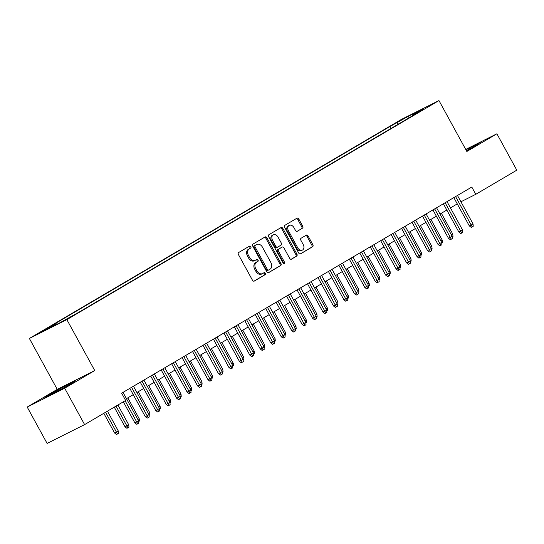 <?xml version="1.0" encoding="UTF-8"?>
<svg xmlns="http://www.w3.org/2000/svg" width="544" height="544" viewBox="0 0 544 544"><rect width="100%" height="100%" fill="white"/><g stroke="black" fill="none" stroke-linecap="round" stroke-linejoin="round"><path stroke-width="0.82" d="M250.825 246.67A1.142 0.83 63.3 0 0 249.56 246.099L238.66 252.511A1.632 1.19 63.3 0 0 238.415 254.544L252.484 280.248A1.632 1.19 63.3 0 0 254.245 281.098A1.632 1.19 63.3 0 0 254.293 281.071L265.193 274.652A1.142 0.83 63.3 0 0 264.098 272.653L262.691 273.489A5.216 3.808 63.3 0 1 262.528 273.578A5.216 3.808 63.3 0 1 256.904 270.851L255.734 268.709A5.216 3.808 63.3 0 1 256.516 262.208L257.924 261.378A1.142 0.83 63.3 0 0 256.829 259.379L255.422 260.209A5.216 3.808 63.3 0 1 255.258 260.297A5.216 3.808 63.3 0 1 249.635 257.57L248.458 255.428A5.216 3.808 63.3 0 1 249.24 248.928L250.655 248.098A1.142 0.83 63.3 0 0 250.825 246.67M254.408 260.712A5.216 3.808 63.3 0 1 254.245 260.807A5.216 3.808 63.3 0 1 248.622 258.08L247.445 255.938A5.216 3.808 63.3 0 1 248.227 249.438L249.642 248.601A1.142 0.83 63.3 0 0 248.839 246.52M253.946 281.187L264.18 275.162A1.142 0.83 63.3 0 0 263.378 273.081M261.678 273.992A5.216 3.808 63.3 0 1 261.514 274.081A5.216 3.808 63.3 0 1 255.891 271.361L254.721 269.219A5.216 3.808 63.3 0 1 255.503 262.711L256.911 261.882A1.142 0.83 63.3 0 0 256.108 259.801M395.644 123.039L403.539 118.864L395.644 123.039M302.498 228.242A1.632 1.19 63.3 0 0 302.736 226.209L298.792 219.001A1.632 1.19 63.3 0 0 297.038 218.151A1.632 1.19 63.3 0 0 296.983 218.178L284.879 225.304A1.632 1.19 63.3 0 0 284.634 227.338L298.704 253.035A1.632 1.19 63.3 0 0 300.465 253.892A1.632 1.19 63.3 0 0 300.512 253.864L312.616 246.731A1.632 1.19 63.3 0 0 312.861 244.705L308.094 235.994A1.632 1.19 63.3 0 0 306.34 235.137A1.632 1.19 63.3 0 0 306.286 235.171L301.104 238.218A1.632 1.19 63.3 0 0 300.859 240.251L303.226 244.569A4.359 3.182 63.3 0 1 302.437 250.077A4.359 3.182 63.3 0 1 297.738 247.799L288.476 230.88A4.359 3.182 63.3 0 1 289.265 225.372A4.359 3.182 63.3 0 1 293.964 227.65L295.508 230.472A1.632 1.19 63.3 0 0 297.262 231.322A1.632 1.19 63.3 0 0 297.316 231.295L301.485 228.752A1.632 1.19 63.3 0 0 301.723 226.719L297.779 219.511A1.632 1.19 63.3 0 0 296.317 218.566M466.84 151.484L496.89 133.79L516.8 170.163L475.776 194.317L471.791 187.041L121.645 393.183L125.63 400.459L84.606 424.612L64.695 388.239L94.744 370.552L66.864 319.634L438.96 100.572L466.84 151.484M266.886 237.782A1.632 1.19 63.3 0 0 265.125 236.932A1.632 1.19 63.3 0 0 265.078 236.96L252.974 244.086A1.632 1.19 63.3 0 0 252.729 246.119L266.798 271.823A1.632 1.19 63.3 0 0 268.552 272.673A1.632 1.19 63.3 0 0 268.607 272.646L280.711 265.52A1.632 1.19 63.3 0 0 280.956 263.486L266.886 237.782L265.873 238.292A1.632 1.19 63.3 0 0 264.411 237.354M268.926 234.695L281.03 227.569A1.632 1.19 63.3 0 1 281.078 227.542A1.632 1.19 63.3 0 1 282.839 228.392L296.908 254.096A1.632 1.19 63.3 0 1 296.664 256.129L291.482 259.175A1.632 1.19 63.3 0 1 291.434 259.202A1.632 1.19 63.3 0 1 289.673 258.352L283.968 247.928A1.632 1.19 63.3 0 0 282.214 247.078A1.632 1.19 63.3 0 0 282.159 247.105L278.725 249.132A1.632 1.19 63.3 0 0 278.48 251.158L284.424 262.011A1.142 0.83 63.3 0 1 282.989 262.861L268.682 236.728A1.632 1.19 63.3 0 1 268.926 234.695M45.506 329.732L37.849 333.778L45.506 329.732M66.864 319.634L29.376 338.456L401.472 119.388L438.96 100.572M390.81 128.574L389.742 126.636L49.008 327.243L56.1 323.68L57.072 324.19M389.742 126.636L408.333 116.307L423.735 108.576L412.243 115.342L419.336 111.785L78.594 312.392L60.003 322.721L44.601 330.453L56.1 323.68M94.744 370.552L57.249 389.368L27.2 407.062L64.695 388.239M27.2 407.062L47.11 443.428L84.606 424.612M496.89 133.79L465.718 149.437M57.249 389.368L29.376 338.456M460.918 201.77L475.776 194.317M126.439 398.664L133.253 394.652M136.891 392.51L143.704 388.498M147.342 386.356L154.156 382.344M157.794 380.202L164.608 376.19M168.246 374.048L175.059 370.036M178.697 367.894L185.511 363.882M189.149 361.74L195.962 357.728M199.6 355.586L206.414 351.58M210.052 349.432L216.866 345.426M220.51 343.278L227.317 339.272M230.962 337.13L237.769 333.118M241.414 330.976L248.22 326.964M251.865 324.822L258.679 320.81M262.317 318.668L269.13 314.656M272.768 312.514L279.582 308.502M283.22 306.36L290.034 302.348M293.672 300.206L300.485 296.194M304.123 294.052L310.937 290.04M314.575 287.898L321.388 283.886M325.026 281.744L331.84 277.732M335.478 275.59L342.292 271.578M345.93 269.436L352.743 265.424M356.388 263.282L363.195 259.277M366.84 257.128L373.646 253.123M377.291 250.974L384.105 246.969M387.743 244.827L394.556 240.815M398.194 238.673L405.008 234.661M408.646 232.519L415.46 228.507M419.098 226.365L425.911 222.353M429.549 220.211L436.363 216.199M440.001 214.057L446.814 210.045M450.452 207.903L457.266 203.891M412.243 115.342L412.168 116.001M398.596 123.991L396.834 123.073M408.333 116.307L409.074 117.824M70.829 383.982L75.269 380.882L63.974 386.546L48.246 395.318L43.806 398.426L70.829 383.982M466.453 150.776L475.844 145.534L480.284 142.433L465.922 149.811M48.62 396.005L48.246 395.318M64.505 387.512L63.974 386.546M469.52 149.063L468.996 148.097M268.26 272.762L279.698 266.03A1.632 1.19 63.3 0 0 279.942 263.996L265.873 238.292M255.19 245.426A1.142 0.83 63.3 0 0 255.02 246.847L267.376 269.409A1.142 0.83 63.3 0 0 268.641 269.98L270.13 269.11A5.216 3.808 63.3 0 0 270.912 262.602L262.466 247.187A5.216 3.808 63.3 0 0 256.843 244.46A5.216 3.808 63.3 0 0 256.68 244.548L254.177 245.929A1.142 0.83 63.3 0 0 254.007 247.357L255.02 246.847M268.566 270.021L267.628 270.49A1.142 0.83 63.3 0 1 266.363 269.912L254.007 247.357M256 244.888A5.216 3.808 63.3 0 0 255.83 244.97A5.216 3.808 63.3 0 0 255.666 245.058L256.68 244.548M254.177 245.929L255.666 245.058M291.135 259.291L295.65 256.632A1.632 1.19 63.3 0 0 295.895 254.606L281.826 228.902A1.632 1.19 63.3 0 0 280.364 227.963M281.255 247.561A1.632 1.19 63.3 0 0 281.2 247.588A1.632 1.19 63.3 0 0 281.146 247.615L277.712 249.635A1.632 1.19 63.3 0 0 277.467 251.668L283.41 262.521L284.424 262.011M283.574 263.439A1.142 0.83 63.3 0 0 283.41 262.521M278.045 237.116A4.359 3.182 63.3 0 0 273.346 234.831A4.359 3.182 63.3 0 0 272.558 240.346L275.822 246.303A1.632 1.19 63.3 0 0 277.583 247.16A1.632 1.19 63.3 0 0 277.63 247.132L281.064 245.106A1.632 1.19 63.3 0 0 281.309 243.073L278.045 237.116M273.346 234.831L272.333 235.341A4.359 3.182 63.3 0 0 271.544 240.856L272.558 240.346M277.528 247.18L276.617 247.636A1.632 1.19 63.3 0 1 276.563 247.663A1.632 1.19 63.3 0 1 274.808 246.813L271.544 240.856M296.97 231.411L301.485 228.752M289.265 225.372L288.252 225.882A4.359 3.182 63.3 0 0 287.463 231.39L288.476 230.88M302.437 250.077L301.424 250.587A4.359 3.182 63.3 0 1 296.725 248.309L287.463 231.39M300.166 253.98L311.603 247.241A1.632 1.19 63.3 0 0 311.848 245.208L307.081 236.504A1.632 1.19 63.3 0 0 305.619 235.559M118.306 431.004L118.517 433.344L117.477 433.962L116.464 434.466L114.6 433.024L118.306 431.004L107.447 411.162M117.477 433.962L105.563 412.27M114.6 433.024L103.809 413.304M123.345 401.805L134.871 422.851L136.694 421.94L125.1 400.765M138.577 420.832L138.788 423.171L137.741 423.79L136.694 421.94L138.577 420.832L123.005 392.387M137.741 423.79L136.728 424.293L134.871 422.851M128.758 424.85L128.969 427.19L127.928 427.808L126.915 428.312L125.052 426.87L128.758 424.85L117.898 405.008M127.928 427.808L116.015 406.116M125.052 426.87L114.26 407.15M137.85 419.499L139.21 418.696L127.806 397.861M139.21 418.696L139.427 421.036L138.638 421.505M148.301 413.345L149.661 412.542L138.258 391.707M149.661 412.542L149.879 414.882L149.09 415.351M158.753 407.191L160.12 406.388L148.709 385.553M160.12 406.388L160.33 408.728L159.542 409.197M129.812 388.375L145.323 416.697L147.145 415.786L131.573 387.342M149.029 414.678L149.24 417.017L148.192 417.636L147.145 415.786L149.029 414.678L133.457 386.233M148.192 417.636L147.179 418.139L145.323 416.697M140.264 382.221L155.774 410.543L157.597 409.632L142.025 381.188M159.48 408.524L159.691 410.863L158.644 411.482L157.597 409.632L159.48 408.524L143.908 380.079M158.644 411.482L157.631 411.985L155.774 410.543M150.715 376.067L166.226 404.396L168.048 403.478L152.476 375.034M169.932 402.37L170.143 404.709L169.096 405.328L168.048 403.478L169.932 402.37L154.36 373.925M169.096 405.328L168.082 405.838L166.226 404.396M161.174 369.913L176.678 398.242L178.5 397.324L162.928 368.88M180.384 396.216L180.594 398.555L179.547 399.174L178.5 397.324L180.384 396.216L164.812 367.771M179.547 399.174L178.534 399.684L176.678 398.242M169.204 401.037L170.571 400.234L159.161 379.399M170.571 400.234L170.782 402.574L169.993 403.043M171.625 363.759L187.129 392.088L188.952 391.17L173.38 362.726M190.835 390.062L191.046 392.401L189.999 393.02L188.952 391.17L190.835 390.062L175.263 361.617M189.999 393.02L188.986 393.53L187.129 392.088M179.656 394.89L181.023 394.08L169.612 373.245M181.023 394.08L181.234 396.42L180.445 396.889M182.077 357.605L197.581 385.934L199.403 385.016L183.831 356.572M201.287 383.908L201.498 386.247L200.457 386.866L199.403 385.016L201.287 383.908L185.715 355.463M200.457 386.866L199.444 387.376L197.581 385.934M190.108 388.736L191.474 387.926L180.064 367.091M191.474 387.926L191.685 390.272L190.896 390.735M192.528 351.458L208.032 379.78L209.855 378.862L194.283 350.418M211.738 377.754L211.949 380.1L210.909 380.712L209.855 378.862L211.738 377.754L196.166 349.309M210.909 380.712L209.896 381.222L208.032 379.78M200.559 382.582L201.926 381.772L190.516 360.937M201.926 381.772L202.137 384.118L201.348 384.581M202.98 345.304L218.484 373.626L220.313 372.708L204.734 344.264M222.19 371.6L222.401 373.946L221.36 374.558L220.313 372.708L222.19 371.6L206.618 343.155M221.36 374.558L220.347 375.068L218.484 373.626M211.011 376.428L212.378 375.618L200.967 354.783M212.378 375.618L212.588 377.964L211.8 378.427M213.432 339.15L228.936 367.472L230.765 366.554L215.193 338.11M232.642 365.446L232.852 367.792L231.812 368.404L230.765 366.554L232.642 365.446L217.07 337.008M231.812 368.404L230.799 368.914L228.936 367.472M221.462 370.274L222.829 369.471L211.419 348.629M222.829 369.471L223.04 371.81L222.251 372.273M223.883 332.996L239.387 361.318L241.216 360.4L225.644 331.956M243.093 359.292L243.311 361.638L242.264 362.25L241.216 360.4L243.093 359.292L227.521 330.854M242.264 362.25L241.25 362.76L239.387 361.318M231.914 364.12L233.281 363.317L221.87 342.475M233.281 363.317L233.492 365.656L232.703 366.119M234.335 326.842L249.846 355.164L251.668 354.246L236.096 325.808M253.545 353.144L253.762 355.484L252.715 356.096L251.668 354.246L253.545 353.144L237.973 324.7M252.715 356.096L251.702 356.606L249.846 355.164M242.366 357.966L243.732 357.163L232.322 336.321M243.732 357.163L243.943 359.502L243.154 359.965M244.786 320.688L260.297 349.01L262.12 348.099L246.548 319.654M264.003 346.99L264.214 349.33L263.167 349.942L262.12 348.099L264.003 346.99L248.424 318.546M263.167 349.942L262.154 350.452L260.297 349.01M252.817 351.812L254.184 351.009L242.78 330.167M254.184 351.009L254.395 353.348L253.606 353.811M263.269 345.658L264.636 344.855L253.232 324.013M264.636 344.855L264.846 347.194L264.058 347.657M273.727 339.504L275.087 338.701L263.684 317.866M275.087 338.701L275.305 341.04L274.516 341.503M284.179 333.35L285.539 332.547L274.135 311.712M285.539 332.547L285.756 334.886L284.968 335.349M294.63 327.196L295.997 326.393L284.587 305.558M295.997 326.393L296.208 328.732L295.419 329.202M305.082 321.042L306.449 320.239L295.038 299.404M306.449 320.239L306.66 322.578L305.871 323.048M315.534 314.888L316.9 314.085L305.49 293.25M316.9 314.085L317.111 316.424L316.322 316.894M325.985 308.734L327.352 307.931L315.942 287.096M327.352 307.931L327.563 310.27L326.774 310.74M336.437 302.58L337.804 301.777L326.393 280.942M337.804 301.777L338.014 304.116L337.226 304.586M346.888 296.432L348.255 295.623L336.845 274.788M348.255 295.623L348.466 297.969L347.677 298.432M357.34 290.278L358.707 289.469L347.296 268.634M358.707 289.469L358.918 291.815L358.129 292.278M367.792 284.124L369.158 283.315L357.748 262.48M369.158 283.315L369.369 285.661L368.58 286.124M378.243 277.97L379.61 277.168L368.2 256.326M379.61 277.168L379.821 279.507L379.032 279.97M388.695 271.816L390.062 271.014L378.658 250.172M390.062 271.014L390.272 273.353L389.484 273.816M399.146 265.662L400.513 264.86L389.11 244.018M400.513 264.86L400.724 267.199L399.935 267.662M409.605 259.508L410.965 258.706L399.561 237.864M410.965 258.706L411.182 261.045L410.394 261.508M420.056 253.354L421.416 252.552L410.013 231.71M421.416 252.552L421.634 254.891L420.845 255.354M430.508 247.2L431.875 246.398L420.464 225.556M431.875 246.398L432.086 248.737L431.297 249.2M440.96 241.046L442.326 240.244L430.916 219.409M442.326 240.244L442.537 242.583L441.748 243.046M451.411 234.892L452.778 234.09L441.368 213.255M452.778 234.09L452.989 236.429L452.2 236.892M255.238 314.534L270.749 342.856L272.571 341.945L256.999 313.5M274.455 340.836L274.666 343.176L273.618 343.788L272.571 341.945L274.455 340.836L258.883 312.392M273.618 343.788L272.605 344.298L270.749 342.856M265.69 308.38L281.2 336.702L283.023 335.791L267.451 307.346M284.906 334.682L285.117 337.022L284.07 337.634L283.023 335.791L284.906 334.682L269.334 306.238M284.07 337.634L283.057 338.144L281.2 336.702M276.141 302.226L291.652 330.548L293.474 329.637L277.902 301.192M295.358 328.528L295.569 330.868L294.522 331.486L293.474 329.637L295.358 328.528L279.786 300.084M294.522 331.486L293.508 331.99L291.652 330.548M286.593 296.072L302.104 324.394L303.926 323.483L288.354 295.038M305.81 322.374L306.02 324.714L304.973 325.332L303.926 323.483L305.81 322.374L290.238 293.93M304.973 325.332L303.96 325.836L302.104 324.394M297.051 289.918L312.555 318.24L314.378 317.329L298.806 288.884M316.261 316.22L316.472 318.56L315.425 319.178L314.378 317.329L316.261 316.22L300.689 287.776M315.425 319.178L314.412 319.682L312.555 318.24M307.503 283.764L323.007 312.093L324.829 311.175L309.257 282.73M326.713 310.066L326.924 312.406L325.876 313.024L324.829 311.175L326.713 310.066L311.141 281.622M325.876 313.024L324.863 313.534L323.007 312.093M317.954 277.61L333.458 305.939L335.281 305.021L319.709 276.576M337.164 303.912L337.375 306.252L336.335 306.87L335.281 305.021L337.164 303.912L321.592 275.468M336.335 306.87L335.322 307.38L333.458 305.939M328.406 271.456L343.91 299.785L345.732 298.867L330.16 270.422M347.616 297.758L347.827 300.098L346.786 300.716L345.732 298.867L347.616 297.758L332.044 269.314M346.786 300.716L345.773 301.226L343.91 299.785M338.858 265.302L354.362 293.631L356.191 292.713L340.612 264.268M358.068 291.604L358.278 293.944L357.238 294.562L356.191 292.713L358.068 291.604L342.496 263.16M357.238 294.562L356.225 295.072L354.362 293.631M349.309 259.155L364.813 287.477L366.642 286.559L351.07 258.114M368.519 285.45L368.73 287.796L367.69 288.408L366.642 286.559L368.519 285.45L352.947 257.006M367.69 288.408L366.676 288.918L364.813 287.477M359.761 253.001L375.265 281.323L377.094 280.405L361.522 251.96M378.971 279.296L379.188 281.642L378.141 282.254L377.094 280.405L378.971 279.296L363.399 250.852M378.141 282.254L377.128 282.764L375.265 281.323M370.212 246.847L385.723 275.169L387.546 274.251L371.974 245.806M389.422 273.142L389.64 275.488L388.593 276.1L387.546 274.251L389.422 273.142L373.85 244.705M388.593 276.1L387.58 276.61L385.723 275.169M380.664 240.693L396.175 269.015L397.997 268.097L382.425 239.652M399.881 266.988L400.092 269.334L399.044 269.946L397.997 268.097L399.881 266.988L384.302 238.551M399.044 269.946L398.031 270.456L396.175 269.015M391.116 234.539L406.626 262.861L408.449 261.943L392.877 233.505M410.332 260.841L410.543 263.18L409.496 263.792L408.449 261.943L410.332 260.841L394.76 232.397M409.496 263.792L408.483 264.302L406.626 262.861M401.567 228.385L417.078 256.707L418.9 255.789L403.328 227.351M420.784 254.687L420.995 257.026L419.948 257.638L418.9 255.789L420.784 254.687L405.212 226.243M419.948 257.638L418.934 258.148L417.078 256.707M412.019 222.231L427.53 250.553L429.352 249.642L413.78 221.197M431.236 248.533L431.446 250.872L430.399 251.484L429.352 249.642L431.236 248.533L415.664 220.089M430.399 251.484L429.386 251.994L427.53 250.553M422.477 216.077L437.981 244.399L439.804 243.488L424.232 215.043M441.687 242.379L441.898 244.718L440.851 245.33L439.804 243.488L441.687 242.379L426.115 213.935M440.851 245.33L439.838 245.84L437.981 244.399M432.929 209.923L448.433 238.245L450.255 237.334L434.683 208.889M452.139 236.225L452.35 238.564L451.302 239.183L450.255 237.334L452.139 236.225L436.567 207.781M451.302 239.183L450.289 239.686L448.433 238.245M443.38 203.769L458.884 232.091L460.707 231.18L445.135 202.735M462.59 230.071L462.801 232.41L461.754 233.029L460.707 231.18L462.59 230.071L447.018 201.627M461.754 233.029L460.741 233.532L458.884 232.091M453.832 197.615L469.336 225.937L471.158 225.026L455.586 196.581M473.042 223.917L473.253 226.256L472.212 226.875L471.158 225.026L473.042 223.917L457.47 195.473M472.212 226.875L471.199 227.378L469.336 225.937M248.227 249.438L249.24 248.928M247.445 255.938L248.458 255.428M248.622 258.08L249.635 257.57M256.911 261.882L257.924 261.378M255.503 262.711L256.516 262.208M254.721 269.219L255.734 268.709M255.891 271.361L256.904 270.851M264.18 275.162L265.193 274.652M249.642 248.601L250.655 248.098M279.942 263.996L280.956 263.486M279.698 266.03L280.711 265.52M266.363 269.912L267.376 269.409M281.826 228.902L282.839 228.392M295.895 254.606L296.908 254.096M295.65 256.632L296.664 256.129M281.146 247.615L282.159 247.105M277.712 249.635L278.725 249.132M277.467 251.668L278.48 251.158M274.808 246.813L275.822 246.303M296.725 248.309L297.738 247.799M307.081 236.504L308.094 235.994M311.848 245.208L312.861 244.705M311.603 247.241L312.616 246.731M297.779 219.511L298.792 219.001M301.723 226.719L302.736 226.209M254.245 260.807L255.258 260.297M261.514 274.081L262.528 273.578M267.594 270.511L268.607 270.001M255.83 244.97L256.843 244.46M281.2 247.588L282.214 247.078M276.563 247.663L277.583 247.16"/></g></svg>
